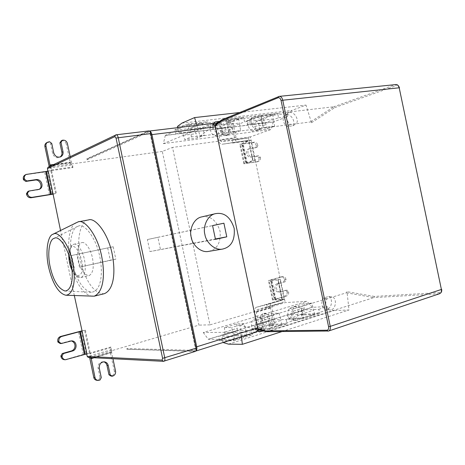 <?xml version="1.0" encoding="UTF-8"?>
<svg xmlns="http://www.w3.org/2000/svg" width="465" height="465" viewBox="0 0 465 465"><rect width="100%" height="100%" fill="white"/><g stroke="black" fill="none" stroke-linecap="round" stroke-linejoin="round"><path stroke-width="0.35" stroke-dasharray="2.33 1.74" d="M262.58 329.057L260.452 329.179C259.063 329.034 258.174 328.18 257.773 326.61L254.768 312.323C254.338 309.667 254.843 307.993 256.291 307.307L266.125 304.842L266.782 304.226L267.387 307.074L257.006 309.748L256.25 312.253L259.267 326.587C259.668 328.156 260.557 329.011 261.946 329.156L263.103 328.889L264.062 326.843L262.336 318.641C262.08 315.52 263.144 313.718 265.527 313.241C267.363 313.387 268.549 314.503 269.09 316.584L270.804 324.739L272.432 325.959L272.943 325.802C274.443 325.105 275.071 323.756 274.821 321.751L271.851 307.627L272.635 305.145L283.156 302.424L282.615 299.873L284.673 299.297L280.378 279.436L278.227 280.023L282.389 299.884L271.92 302.738C270.45 303.43 269.927 305.081 270.345 307.702L273.315 321.792C273.56 323.791 272.932 325.134 271.438 325.831L272.943 325.802M272.432 325.959L271.438 325.831M270.804 324.739L269.299 324.768L267.584 316.642C266.864 314.416 265.736 313.3 264.201 313.3C261.621 313.863 260.505 315.659 260.848 318.688L262.568 326.866L264.062 326.843M270.926 325.988L269.299 324.768M262.568 326.866L261.609 328.912L263.103 328.889M261.086 329.075L261.609 328.912M284.673 299.297L274.943 299.454L286.806 295.88C288.259 295.24 288.864 293.938 288.62 291.968L288.486 291.334L286.911 290.09L280.122 291.962C276.024 292.392 275.042 284.388 278.901 283.511L285.161 281.784L286.068 279.843L285.934 279.203C285.481 277.524 284.534 276.663 283.098 276.629L270.857 280.017L280.488 279.424M282.377 299.722L278.227 280.017L268.421 280.517L281.592 276.78C283.022 276.82 283.97 277.675 284.423 279.349L285.934 279.203M286.068 279.843L284.557 279.988L284.423 279.349M285.161 281.784L277.396 283.65C273.31 284.568 274.699 292.398 278.651 292.072L286.911 290.09M284.557 279.988L283.65 281.924M285.394 290.207L286.969 291.45L288.486 291.334M288.62 291.968L287.103 292.084L286.969 291.45M287.103 292.084C287.347 294.049 286.742 295.345 285.289 295.984L272.507 299.954L282.615 299.873M282.365 299.675L266.782 304.226M267.387 307.074L283.156 302.424M233.54 133.24L232.209 129.136C231.663 127.625 230.878 126.864 229.855 126.858L227.856 127.59L226.943 123.26L238.493 118.639L226.374 120.063L214.958 124.707L215.882 129.084L217.858 128.34C218.876 128.352 219.654 129.125 220.201 130.653L221.538 134.804L228.513 132.136L240.597 130.584L233.54 133.24L221.538 134.804M228.513 132.136L227.315 124.539L239.423 123.062L240.597 130.584M238.493 118.639L239.423 123.062M226.374 120.063L227.315 124.539M215.882 129.084L227.856 127.59M197.526 137.925L196.184 133.688C195.631 132.124 194.864 131.333 193.87 131.316L191.94 132.06L190.999 127.59L202.13 122.911L189.197 124.434L178.234 129.131L179.188 133.647L181.088 132.903C182.065 132.92 182.832 133.722 183.379 135.303L184.733 139.593L191.435 136.902L204.333 135.245L197.526 137.925L184.733 139.593M191.435 136.902L190.173 129.055L203.089 127.486L204.333 135.245M202.13 122.911L203.089 127.486M189.197 124.434L190.173 129.055M179.188 133.647L191.94 132.06M177.665 127.66L178.142 129.904L188.941 128.596L188.226 125.207L177.421 126.486M208.361 126.242L226.374 124.062L225.688 120.784L207.663 122.911L207.396 121.667L194.149 127.212L195.085 131.671L208.361 126.242L207.663 122.911L188.226 125.207L187.959 123.94L207.396 121.667M230.809 127.224L247.49 125.149L246.595 120.894L260.551 115.448L260.801 116.639L243.893 118.633L243.643 117.43L229.896 122.905L230.809 127.224L244.573 121.859L243.893 118.633L225.688 120.784L225.426 119.557L243.643 117.43M267.369 128.84L266.05 124.864C265.515 123.399 264.719 122.661 263.667 122.661L261.603 123.394L260.72 119.191L272.624 114.628L261.243 115.965L249.449 120.551L250.344 124.794L252.385 124.062C253.431 124.062 254.221 124.806 254.762 126.288L256.087 130.31L263.289 127.666L274.635 126.207L267.369 128.84L256.087 130.31M263.289 127.666L262.155 120.301L273.525 118.918L274.635 126.207M272.624 114.628L273.525 118.918M261.243 115.965L262.155 120.301M250.344 124.794L261.603 123.394M264.382 123.051L273.315 121.935L287.585 116.651L286.934 113.547L277.896 114.617L277.651 113.448L263.498 118.86L264.382 123.051L278.552 117.744L277.896 114.617L260.801 116.639L261.469 119.813L244.573 121.859M260.551 115.448L277.651 113.448M247.49 125.149L261.469 119.813M260.72 119.191L263.498 118.86M246.595 120.894L249.449 120.551M278.552 117.744L287.585 116.651M181.896 123.132L291.962 110.397L286.934 113.547M239.632 112.53L306.005 105.084L291.962 110.397M103.189 361.741C99.539 362.136 97.836 364.264 98.074 368.117L100.062 377.516L101.289 377.638M100.062 377.516L98.731 379.94L99.963 380.068M98.731 379.94L96.691 380.283M241.399 336.701L240.818 332.179L203.24 332.522L306.952 301.332L285.248 302.593L209.959 324.861L172.521 147.411L162.302 151.439L198.956 325.111L111.652 350.709L111.641 352.633L112.931 358.73M115.558 371.215L114.303 371.111C114.559 373.418 113.693 375.005 111.716 375.883L111.036 376.092M114.303 371.111L110.397 352.586L110.868 346.983L90.198 352.952L89.646 357.539M107.711 247.944L110.304 260.197L115.837 259.179L113.21 246.758L71.616 255.5L76.789 254.384L79.498 267.172L115.837 259.179M113.21 246.758L76.789 254.384M79.498 267.172L110.304 260.197M74.29 268.107L71.616 255.5M81.857 242.66L81.974 242.637C84.88 241.318 90.791 248.734 92.523 258.377C94.163 267.491 93.012 273.257 89.065 275.664C84.363 275.048 80.922 270.287 78.742 261.388C76.382 252.077 78.614 242.718 81.857 242.66M78.353 226.135L77.283 226.56C71.279 228.425 68.076 246.723 72.377 263.62C76.091 278.564 82.735 290.526 91.39 292.253C100.376 291.404 103.23 275.896 100.178 258.726C96.865 238.347 84.148 222.671 78.353 226.135M92.239 296.379C82.456 294.455 74.975 280.924 70.808 264.126C65.972 245.113 69.593 224.519 76.359 222.444M104.369 293.682C94.075 294.566 85.147 279.732 80.869 262.37C75.557 242.067 80.358 220.712 87.786 220.102L88.53 219.928M66.629 359.625L64.257 359.689M86.967 353.975L90.198 352.952L85.397 330.179L81.811 330.894M65.478 359.555L83.276 354.423L90.198 352.952L91.006 356.76L88.338 357.469M70.395 340.857L60.165 343.507M85.397 330.179L81.857 331.132M49.232 166.662L51.574 170.585L44.628 172.027L26.267 174.602L27.301 174.096M52.836 194.19L56.387 193.411L51.574 170.585L48.174 170.986M25.18 174.933L26.267 174.602M27.906 191.475L38.473 189.656M52.789 193.981L56.387 193.411M74.33 295.601L60.514 230.419M91.082 357.608L91.006 356.76M111.931 350.715L91.262 356.771M111.652 350.709L110.868 346.983M51.731 143.412L50.65 143.993L52.638 153.427C54.033 157.147 56.364 158.443 59.63 157.327L60.752 156.781M61.275 140.814L61.979 140.732C64.147 140.726 65.582 141.831 66.28 144.045L67.396 143.47M70.18 156.653L71.325 162.105L72.354 163.744L51.016 166.679L50.545 166.034M46.512 142.802L48.453 142.319L50.65 143.993M49.534 141.732L48.453 142.319M51.016 166.679L51.574 170.585L72.9 167.609L70.198 162.622L66.28 144.045M72.9 167.609L72.354 163.744M162.302 151.439L72.11 163.854M48.046 167.226L115.93 134.867L148.411 131.002L86.717 158.891L87.6 158.774L86.926 159.855L86.717 158.891M50.772 166.796L48.407 167.121M195.259 351.406L127.916 349.262M228.501 344.135L334.015 310.597L328.139 309.673L252.059 333.649L252.321 334.887L237.941 334.945L236.999 330.505L254.093 325.238L268.671 324.93L269.613 329.418L287.085 323.89L272.281 324.221L271.374 319.914L286.155 319.472L302.39 314.41L303.302 318.763L319.711 313.573L304.563 314.142L303.68 309.963L318.81 309.289L319.711 313.573M222.979 342.502L222.322 339.386L232.698 336.149L233.413 339.526L223.043 342.792M232.698 336.149L218.591 336.172L219.544 340.694L233.68 340.787L233.413 339.526L252.059 333.649L251.362 330.324L268.671 324.93M233.68 340.787L252.321 334.887M286.155 319.472L287.085 323.89M271.467 313.41L271.903 317.682C272.013 319.257 271.612 320.257 270.688 320.676L268.532 320.792L269.438 325.111L281.889 324.849L270.264 328.517L269.328 324.059L280.965 320.437L279.012 313.096L271.467 313.41L259.889 316.903L267.363 316.642L269.328 324.059M270.264 328.517L257.93 328.703L257.011 324.338L259.15 324.239C260.057 323.82 260.452 322.815 260.336 321.222L259.889 316.903M279.012 313.096L267.363 316.642M281.889 324.849L280.965 320.437M257.011 324.338L268.532 320.792M254.093 325.238L255.012 329.615L257.93 328.703M269.438 325.111L272.281 324.221M255.012 329.615L269.613 329.418M236.999 330.505L251.362 330.324M236.732 323.902L237.202 328.302C237.336 329.929 236.958 330.946 236.069 331.359L233.976 331.435L234.912 335.893L247.002 335.864L234.598 339.781L233.628 335.172L246.043 331.307L244.049 323.721L236.732 323.902L224.386 327.627L231.622 327.5L233.628 335.172M234.598 339.781L222.648 339.723L221.7 335.213L223.77 335.155C224.647 334.742 225.014 333.719 224.88 332.074L224.386 327.627M244.049 323.721L231.622 327.5M247.002 335.864L246.043 331.307M221.7 335.213L233.976 331.435M219.544 340.694L222.648 339.723M234.912 335.893L237.941 334.945M222.322 339.386L208.361 339.322L218.591 336.172M203.24 332.522L208.361 339.322M328.709 296.455C333.672 298.728 331.551 310.295 325.756 309.248C321.978 309.231 320.414 301.5 323.454 298.048L328.709 296.455L332.62 296.99L327.354 298.594C324.308 302.076 325.872 309.847 329.662 309.864C335.463 310.911 337.59 299.274 332.62 296.99L346.413 292.799L346.989 291.677L349.017 309.975L334.015 310.597M295.194 306.592C300.576 308.917 298.141 321.065 291.904 319.804C287.975 319.688 286.388 311.812 289.585 308.283L295.194 306.592L299.03 307.208L293.409 308.917C290.201 312.468 291.788 320.391 295.728 320.501C301.983 321.768 304.424 309.545 299.03 307.208L327.354 298.594L323.454 298.048M263.277 330.952C267.509 328.523 267.323 319.67 263.138 318.118L293.409 308.917L289.585 308.283M257.656 331.045L255.704 331.074C251.635 330.836 250.042 322.815 253.402 319.228L259.394 317.415C263.486 318.909 263.771 327.517 259.732 330.022M259.394 317.415L263.138 318.118L257.128 319.949C254.576 324.076 254.686 327.726 257.471 330.894M257.732 329.865L239.917 325.18L257.128 319.949L253.402 319.228M127.061 349.517L126.864 348.576L194.12 350.348L195.004 351.191L127.666 349.308L195.283 351.156L255.988 332.045L240.818 332.179L239.917 325.18M255.988 332.045L256.418 331.975M258.377 329.668L266.503 331.69L373.819 297.612L346.413 292.799M441.645 289.311L441.256 289.271C441.483 291.171 440.872 292.264 439.408 292.555L374.36 296.438L373.819 297.612L438.931 293.834L328.052 331.103L266.503 331.69M281.941 331.574L349.017 309.975M318.81 309.289L327.488 306.58L312.277 307.313L306.952 301.332M328.139 309.673L327.488 306.58M303.68 309.963L312.277 307.313M304.104 303.552L304.494 307.702L303.221 310.637L301.006 310.783L301.89 314.974L314.636 314.509L303.715 317.955L302.808 313.637L313.736 310.236L311.829 303.128L304.104 303.552L293.217 306.842L300.884 306.452L302.808 313.637M303.715 317.955L291.067 318.356L290.172 314.125L292.369 313.985L293.624 311.033L293.217 306.842M311.829 303.128L300.884 306.452M314.636 314.509L313.736 310.236M290.172 314.125L301.006 310.783M271.374 319.914L287.428 314.968L288.323 319.211L291.067 318.356M301.89 314.974L304.563 314.142M288.323 319.211L303.302 318.763M287.428 314.968L302.39 314.41M208.337 339.229L312.259 307.226M209.959 324.849L198.956 325.111M258.127 329.586L258.569 329.604M215.051 125.027L221.892 119.842L333.794 106.764L310.544 121.935L311.521 122.725L306.005 105.084M87.6 158.786L148.829 131.153L212.47 123.516M214.568 124.94L200.084 136.169L198.073 129.369L163.372 143.627L165.319 135.373L175.95 134.048L174.997 129.52L187.959 123.94M212.081 123.614L198.073 129.369L196.887 125.37M213.987 123.359L212.191 124.097C208.477 125.957 210.232 134.042 214.795 135.978L221.015 135.17C224.02 132.322 221.195 124.632 216.83 123.638M221.015 135.17L224.171 133.066L217.934 133.868L214.795 135.978M200.084 136.169L217.934 133.868C214.057 131.281 212.644 127.968 213.702 123.922M219.73 121.388C224.24 122.272 227.234 130.13 224.171 133.066L255.57 129.02L252.309 131.089L258.122 130.328C262.068 126.009 255.07 115.907 249.845 119.511C246.218 121.196 247.921 129.142 252.309 131.089M258.122 130.328L261.4 128.264L255.57 129.02C251.164 127.055 249.443 119.063 253.082 117.372C258.319 113.762 265.352 123.928 261.4 128.264L290.776 124.481L287.417 126.509L292.863 125.8C296.455 121.702 289.962 112.001 285.062 115.233C281.54 116.773 283.208 124.568 287.417 126.509M292.863 125.8L296.24 123.777L290.776 124.481C286.556 122.522 284.871 114.681 288.405 113.14C293.31 109.903 299.838 119.662 296.24 123.777L310.544 121.935M311.521 122.725L334.759 107.613L333.794 106.764L395.174 84.717L278.756 96.505L221.892 119.842M178.142 129.904L165.319 135.373M188.941 128.596L175.95 134.048M190.999 127.59L194.149 127.212M174.997 129.52L178.234 129.131M195.085 131.671L212.848 129.462L226.374 124.062M212.848 129.462L211.924 125.068L225.426 119.557M226.943 123.26L229.896 122.905M211.924 125.068L214.958 124.707M273.315 121.935L270.833 129.532L250.379 136.873L251.083 140.209L248.862 140.564L239.754 144.319L253.036 142.679C254.622 142.668 255.698 143.615 256.267 145.51L257.709 145.022C257.139 143.115 256.064 142.174 254.471 142.18L242.184 143.795L251.083 140.209M165.342 135.466L273.333 122.022M163.372 143.627L270.833 129.532M249.083 140.488L248.543 137.925L237.795 139.541L236.051 137.57L233.07 123.405C232.488 121.464 231.367 120.487 229.716 120.464L229.181 120.528L228.187 122.318L229.908 130.496C230.256 132.659 229.605 134.176 227.955 135.042C225.595 135.536 223.909 134.315 222.904 131.386L221.171 123.161L219.463 121.679L218.335 121.894C217.097 122.58 216.614 123.737 216.882 125.37L219.91 139.738L221.642 141.744L232.238 140.145L232.843 143.005L231.965 142.697L221.985 144.272C220.369 144.237 219.213 142.895 218.521 140.256L215.504 125.928C215.237 124.3 215.719 123.144 216.957 122.458L218.922 121.743M219.463 121.679L217.539 122.307M221.171 123.161L219.782 123.719L221.514 131.926C222.549 134.937 224.211 136.158 226.502 135.588C228.251 134.588 228.919 133.066 228.507 131.031L226.792 122.882L228.187 122.318M218.079 122.243L219.782 123.719M226.792 122.882L227.786 121.092L229.181 120.528M229.716 120.464L227.786 121.092M228.321 121.028C229.972 121.051 231.082 122.028 231.669 123.957L234.639 138.088C235.325 140.692 236.487 142.005 238.132 142.034L248.862 140.564L253.07 160.46L255.378 160.082L251.193 140.168M255.378 160.082L246.281 163.273L258.807 161.343C260.127 160.739 260.656 159.565 260.4 157.809L258.953 158.269L258.819 157.629L260.266 157.17L258.65 155.769L252.228 156.757C248.31 157.548 246.02 149.713 249.99 148.498L256.901 147.446L248.467 149.015C244.48 150.079 247.055 158.024 250.792 157.222L257.209 156.228L258.819 157.629M260.4 157.809L260.266 157.17M257.209 156.228L258.65 155.769M256.901 147.446L257.843 145.661L256.401 146.15L255.459 147.928M257.843 145.661L257.709 145.022M256.401 146.15L256.267 145.51M258.953 158.269C259.208 160.012 258.68 161.192 257.36 161.797L243.852 163.79L253.076 160.466L248.92 140.721M248.543 137.925L232.238 140.145M232.843 143.005L248.926 140.773M255.273 160.117L280.378 279.436M284.557 299.303L285.248 302.593M250.379 136.873L172.521 147.417M86.926 159.855L148.097 132.374C149.108 132.153 149.881 133.013 150.404 134.966L195.19 347.088L195.788 347.024M194.12 350.348C195.137 350.162 195.498 349.075 195.19 347.088M127.666 349.308L126.864 348.576M201.734 216.905C210.302 215.423 216.411 220.178 220.067 231.169C220.962 242.66 217.161 249.397 208.651 251.385M215.464 239.336L149.939 251.588L147.393 239.545L212.563 225.572M149.939 251.588L215.388 238.969M147.393 239.545L157.902 237.348L160.419 249.287M157.902 237.348L212.575 225.63M257.052 309.737L272.676 305.133M266.782 307.348L282.546 302.698M256.25 312.253L271.851 307.627M274.821 321.751L273.315 321.792M269.09 316.584L267.584 316.642M260.848 318.688L262.336 318.641M257.773 326.61L259.267 326.587M270.345 307.702L254.768 312.323M256.36 307.284L271.99 302.715M266.085 304.854L281.848 300.239M284.132 299.28L279.953 279.436M275.315 299.512L271.217 280.046M275.867 299.053L271.787 279.663M282.772 276.687L281.261 276.844M278.901 283.511L277.396 283.65M279.151 291.985L280.657 291.869M285.289 295.984L286.806 295.88M270.293 279.808L274.367 299.152M273.228 300.076L269.125 280.581M282.028 299.849L277.849 279.982M220.201 130.653L232.209 129.136M229.53 126.939L217.539 128.427M183.379 135.303L196.184 133.688M193.556 131.397L180.775 132.984M254.762 126.288L266.05 124.864M263.33 122.743L252.053 124.143M98.074 368.117L99.301 368.21M99.272 380.283L98.045 380.155M94.157 357.765L111.641 352.633M111.629 351.982L92.215 357.666M111.716 375.883L112.972 375.999M110.397 352.586L89.809 358.625M89.71 355.975L110.327 349.976M110.885 347.64L90.222 353.621M71.976 269.508C75.33 278.262 82.689 277.187 82.322 267.631C83.2 259.22 76.097 244.334 72.441 246.723C70.424 247.066 69.25 249.914 68.919 255.262M73.947 244.253L74.063 244.224C76.923 242.91 82.787 250.391 84.537 260.092C86.199 269.27 85.083 275.059 81.201 277.46C76.556 276.82 73.139 272.019 70.953 263.062C68.582 253.692 70.75 244.294 73.947 244.253M89.466 353.127L84.659 330.348M81.422 330.97L86.223 353.726M83.276 354.423L78.469 331.65M69.204 341.019L70.36 341.031M55.643 193.556L50.83 170.725M47.616 171.475L52.429 194.283M49.447 194.858L44.628 172.027M37.183 190.057L38.24 189.604M88.739 357.422L163.79 361.264L194.957 351.447M52.638 153.427L53.725 152.875M63.089 140.139L61.979 140.732M71.325 162.105L53.824 164.47M51.911 165.383L71.575 162.715M47.732 142.406L48.813 141.813M48.906 165.505L70.198 162.622M71.192 165.058L49.9 167.987M51.324 169.963L72.65 166.999M260.336 321.222L271.903 317.682M270.328 320.74L258.79 324.297M224.88 332.074L237.202 328.302M235.72 331.417L223.427 335.207M439.553 293.717L438.931 293.834L439.408 292.555M374.36 296.438L346.989 291.677M293.624 311.033L304.494 307.702M302.855 310.707L292.003 314.049M195.283 351.156L195.701 351.092L195.283 351.156M148.829 131.153L149.248 131.049L148.829 131.153M395.738 84.584L395.174 84.717L396.122 85.688C397.587 85.386 398.592 86.153 399.144 87.995L441.256 289.271M399.144 87.995L399.487 87.809M334.759 107.613L396.122 85.688M237.824 139.541L221.671 141.738M247.868 137.913L231.576 140.134M236.051 137.57L219.91 139.738M216.882 125.37L215.504 125.928M222.904 131.386L221.514 131.926M228.507 131.031L229.908 130.496M231.669 123.957L233.07 123.405M218.521 140.256L234.639 138.088M238.167 142.028L222.02 144.266M248.229 140.447L231.942 142.703M250.792 157.222L252.228 156.757M250.466 148.382L249.031 148.87M254.471 142.18L253.036 142.679M252.739 160.64L248.548 140.726M244.48 163.477L240.364 143.935M241.765 144.272L245.846 163.651M257.075 161.861L258.523 161.413M247.275 163.198L243.189 143.772M246.607 163.11L242.498 143.598M254.884 160.274L250.699 140.395M148.097 132.374L148.585 131.223L87.379 158.85M150.404 134.966L150.98 134.786M257.006 309.748L272.635 305.145M265.527 313.241L264.033 313.305M261.946 329.156L260.452 329.179M256.291 307.307L271.92 302.738M274.943 299.454L270.857 280.017M281.592 276.78L283.098 276.629M280.122 291.962L278.616 292.078M272.507 299.954L268.421 280.517M281.889 300.227L266.125 304.842M266.875 307.324L282.639 302.669M229.855 126.858L217.858 128.34M193.87 131.316L181.088 132.903M263.667 122.661L252.385 124.062M104.241 361.799L103.009 361.724M68.704 254.64C69.273 249.612 69.86 247.055 70.471 246.967C70.814 245.991 71.947 245.09 73.871 244.27L81.974 242.637M72.04 270.165C74.813 276.472 79.893 278.518 81.201 277.46L89.065 275.664M77.283 226.56L53.795 238.469M91.39 292.253L65.083 291.026M71.639 340.868L70.482 340.857M39.362 189.284L38.299 189.737M259.15 324.239L270.688 320.676M223.77 335.155L236.069 331.359M329.662 309.864L325.756 309.248M295.728 320.501L291.904 319.804M259.435 331.865L255.704 331.074M292.369 313.985L303.221 310.637M212.191 124.097L215.301 121.917M249.845 119.511L253.082 117.372M285.062 115.233L288.405 113.14M237.795 139.541L221.642 141.744M216.957 122.458L218.335 121.894M227.955 135.042L226.554 135.571M238.132 142.034L221.985 144.272M249.99 148.498L248.554 148.986M243.852 163.79L239.754 144.319M258.807 161.343L257.36 161.797M246.281 163.273L242.184 143.795M247.932 137.907L231.634 140.122M231.965 142.697L248.252 140.447"/><path stroke-width="0.7" d="M239.632 112.53L194.585 117.581L181.896 123.132L177.421 126.486L177.665 127.66M258.377 329.668L257.732 329.865L256.418 331.975L195.701 351.092C196.776 350.471 197.114 349.046 196.718 346.809L257.622 327.837L257.761 328.871L265.498 330.894L326.924 330.226C328.313 329.987 328.865 328.801 328.575 326.674L281.034 100.411C280.442 98.342 279.459 97.458 278.082 97.772L221.294 120.981L221.427 120.098M97.912 380.417L96.691 380.283C95.116 379.957 94.145 379.016 93.779 377.458L95 377.58C95.366 379.144 96.336 380.085 97.912 380.417L99.963 380.068L101.289 377.638L99.301 368.21C99.132 364.269 100.783 362.136 104.241 361.799C106.38 362.148 107.711 363.38 108.223 365.507L110.199 374.871L108.95 374.755L106.979 365.42C106.45 363.589 105.509 362.438 104.16 361.973M95 377.58L91.082 357.608M110.199 374.871L112.292 376.208L112.972 375.999C114.954 375.121 115.82 373.523 115.558 371.215L112.931 358.73M112.292 376.208L111.036 376.092L108.95 374.755M89.646 357.539L93.779 377.458M54.597 238.156L53.795 238.469C49.284 239.795 47.006 254.372 50.441 268.009C53.556 281.023 58.433 288.695 65.083 291.026C71.79 290.311 73.691 277.977 71.238 264.376C68.564 248.24 58.939 235.569 54.597 238.156M53.708 233.942C58.706 230.873 69.901 245.456 73.046 264.254C75.911 280.116 73.691 294.38 65.931 295.234C58.363 293.677 52.359 282.464 48.93 268.514C44.948 252.704 47.604 235.796 52.841 234.279L53.708 233.942M52.841 234.279L78.213 221.828C84.764 218.998 98.034 235.778 101.887 257.488C105.34 276.425 103.044 292.415 94.18 296.182L65.931 295.234M78.213 221.828L88.53 219.928C95.215 217.091 108.601 233.686 112.402 255.215C115.814 273.995 113.402 289.887 104.369 293.682L94.18 296.182M162.076 360.113L162.605 358.346L116.035 138.059L114.832 136.629L47.418 168.626L48.046 167.226L116.192 134.798C117.099 134.885 117.767 135.803 118.191 137.547L164.784 357.951C165.092 359.689 164.86 360.782 164.081 361.229L163.343 361.322L162.076 360.113L87.228 356.452L86.711 354.022M57.933 342.077L57.77 341.304C57.515 338.915 58.462 337.299 60.601 336.462L61.74 336.457C59.596 337.299 58.648 338.921 58.904 341.316L59.067 342.089L57.933 342.077L60.165 343.507L61.304 343.525L71.639 340.868C77.196 340.833 77.609 349.756 72.47 351.017L63.426 353.58L62.008 356.033L60.869 355.975L62.281 353.528L71.308 350.976C75.981 349.616 76.33 342.81 71.668 341.043M62.008 356.033L62.171 356.806C62.583 358.492 63.664 359.48 65.408 359.759L64.257 359.689C62.519 359.41 61.444 358.428 61.031 356.748L60.869 355.975M65.408 359.759L85.205 354.301L80.387 331.458L82.113 331.132L86.967 353.975L85.205 354.301M81.811 330.894L60.601 336.462M59.067 342.089L61.304 343.525M63.426 353.58L62.281 353.528M61.74 336.457L80.387 331.458M74.33 295.601L82.113 331.132M27.476 193.254L26.441 193.696L27.906 191.475L28.94 191.028L27.476 193.254L27.638 194.027C28.377 196.329 29.899 197.422 32.201 197.317L31.155 197.747C28.859 197.858 27.342 196.765 26.604 194.469L26.441 193.696M31.155 197.747L52.836 194.19M38.787 189.488C43.489 187.511 39.967 179.019 35.073 180.083L25.784 181.431L23.5 179.769L23.337 178.996C23.029 177.241 23.645 175.886 25.18 174.933L26.214 174.433C24.674 175.386 24.058 176.741 24.36 178.502L24.523 179.281L26.813 180.949L36.13 179.6C41.414 178.641 44.582 187.163 39.362 189.284L28.94 191.028M46.454 171.387L48.174 170.986L53.033 193.882L51.284 194.277L46.454 171.387L26.214 174.433M23.5 179.769L24.523 179.281M25.784 181.431L26.813 180.949M51.284 194.277L32.201 197.317M53.033 193.882L60.514 230.419M47.93 171.044L47.418 168.626M162.605 358.346L196.032 348.186C196.335 349.878 196.073 350.953 195.259 351.406L163.343 361.322L88.338 357.469L87.228 356.452M60.148 157.025C61.723 155.636 62.298 154.043 61.88 152.258L59.904 142.895L61.008 142.313L62.99 151.706C63.38 153.915 62.636 155.606 60.752 156.781C57.474 157.804 55.132 156.502 53.725 152.875L51.731 143.412L49.534 141.732L47.587 142.209C46.227 143.144 45.698 144.417 45.994 146.039L44.925 146.62C44.628 145.004 45.157 143.732 46.512 142.802L47.587 142.209M59.904 142.895L61.275 140.814L62.38 140.227L61.008 142.313M70.18 156.653L67.396 143.47C66.698 141.244 65.263 140.139 63.089 140.139L62.38 140.227M50.545 166.034L49.993 164.988L45.994 146.039M44.925 146.62L49.232 166.662M148.411 131.002L148.684 130.932C149.625 131.008 150.305 131.897 150.724 133.6L116.035 138.059M196.032 348.186L150.724 133.6M241.399 336.701L242.375 344.315L228.501 344.135L222.979 342.502M259.732 330.022L257.656 331.045M257.471 330.894L259.435 331.865L263.277 330.952M242.375 344.315L281.941 331.574M257.761 328.871L258.127 329.586M265.498 330.894L265.963 331.644M221.294 120.981L214.999 125.846L215.283 126.852L151.916 134.612L196.718 346.809L195.788 347.024M257.622 327.837L215.283 126.852M214.999 125.846L215.051 125.027M150.98 134.786L151.916 134.612C151.375 132.397 150.486 131.211 149.248 131.049L212.47 123.516L214.568 124.94L215.249 124.858M216.83 123.638L213.987 123.359M213.702 123.922L215.301 121.917L219.73 121.388M194.585 117.581L196.887 125.37M222.648 249.06L208.651 251.385C200.677 253.175 192.103 244.462 191.202 237.162C189.017 230.001 193.58 218.312 201.734 216.905L215.545 213.644C224.235 212.15 230.448 217.05 234.186 228.338C235.121 240.126 231.274 247.037 222.648 249.06C214.557 250.885 205.826 241.916 204.896 234.418C202.659 227.06 207.268 215.068 215.545 213.644M226.781 236.83L223.909 223.2L212.563 225.572L215.464 239.336L226.781 236.83L215.388 238.969M212.575 225.63L223.909 223.2M278.082 97.772L278.558 96.557L279.349 96.36C280.994 96.464 282.11 97.679 282.697 100.016L330.255 326.366L441.395 289.445C441.733 291.52 441.146 292.938 439.623 293.694L439.553 293.717M281.034 100.411L399.202 87.792C398.668 85.711 397.534 84.642 395.808 84.578L395.738 84.584M106.979 365.42L108.223 365.507M91.012 358.689L94.157 357.765M92.215 357.666L90.989 358.027M68.919 255.262C69.093 260.935 70.11 265.684 71.976 269.508M61.031 356.748L62.171 356.806M58.904 341.316L57.77 341.304M71.308 350.976L72.47 351.017M79.643 331.632L84.467 354.475M26.604 194.469L27.638 194.027M24.36 178.502L23.337 178.996M35.073 180.083L36.13 179.6M45.704 171.527L50.54 194.422M61.88 152.258L62.99 151.706M53.824 164.47L49.993 164.988M50.237 165.61L51.911 165.383M114.832 136.629L115.529 134.99L116.192 134.798L148.684 130.932M326.924 330.226L327.831 331.144L328.703 330.993C330.138 330.231 330.656 328.691 330.255 326.366L328.575 326.674M441.395 289.445L399.202 87.792L441.395 289.445M221.7 119.889L279.349 96.36L395.808 84.578C397.261 84.322 398.488 85.403 399.487 87.809M68.704 254.64C68.93 261.103 70.046 266.282 72.04 270.165M266.294 331.719L328.703 330.993L439.623 293.694C441.337 292.84 442.012 291.375 441.645 289.311M266.114 331.696L258.22 329.627M215.121 124.957L221.543 119.982"/></g></svg>
